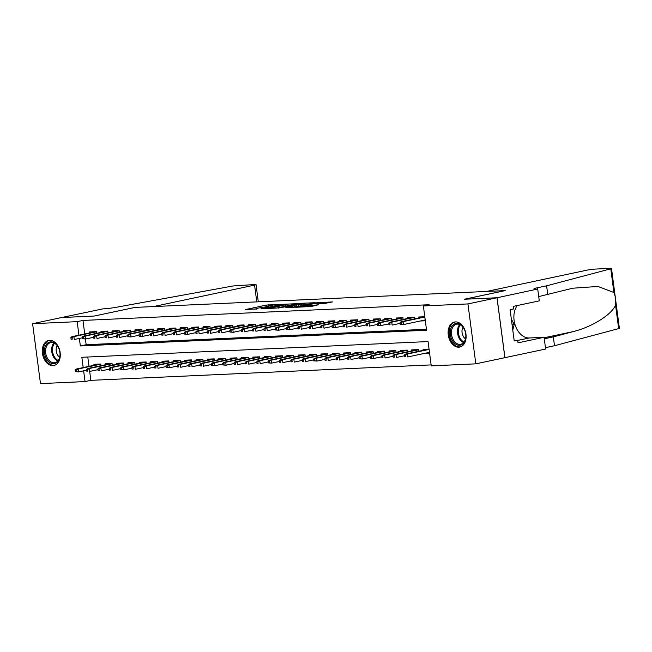 <?xml version="1.0" encoding="UTF-8"?>
<svg xmlns="http://www.w3.org/2000/svg" width="652" height="652" viewBox="0 0 652 652"><rect width="100%" height="100%" fill="white"/><g stroke="black" fill="none" stroke-linecap="round" stroke-linejoin="round"><path stroke-width="0.98" d="M280.499 304.37L266.423 305.063L245.405 309.578L257.76 308.803A5.151 0.424 -7.5 0 1 256.309 308.706A5.151 0.424 -7.5 0 1 257.85 308.192L259.561 307.834A5.151 0.424 -7.5 0 1 266.774 306.896L268.371 306.554A5.151 0.424 -7.5 0 1 266.921 306.448A5.151 0.424 -7.5 0 1 268.461 305.943L270.172 305.576A5.151 0.424 -7.5 0 1 277.385 304.639L280.499 304.37M458.78 347.182A12.779 8.802 78 0 1 448.372 335.674A12.779 8.802 78 0 1 454.468 322.047A12.779 8.802 78 0 1 455.455 321.925A12.779 8.802 78 0 1 465.862 333.441A12.779 8.802 78 0 1 459.774 347.06A12.779 8.802 78 0 1 458.78 347.182M52.967 365.609A12.779 8.802 78 0 1 42.551 354.093A12.779 8.802 78 0 1 48.647 340.474A12.779 8.802 78 0 1 49.642 340.344A12.779 8.802 78 0 1 60.049 351.86A12.779 8.802 78 0 1 53.953 365.479A12.779 8.802 78 0 1 52.967 365.609M323.979 303.604L332.471 301.925L316.619 302.789L295.6 307.304L311.452 306.448L318.445 304.777L299.863 306.75L314.671 303.457L321.917 302.764L317.899 303.824L323.979 303.604M89.674 371.395L90.856 380.344L85.045 381.583L40.489 383.604L32.6 323.694L61.663 317.524L94.295 316.041L134.988 307.41L505.047 290.613L464.363 299.244L496.995 297.76L467.932 303.93L475.821 363.84L431.265 365.862L428.071 341.575L81.842 357.288L83.195 367.573M32.6 323.694L77.156 321.664L78.933 335.193M79.365 338.437L80.351 345.959L426.571 330.238L423.376 305.951L429.187 304.72L82.967 320.434L77.156 321.664M423.376 305.951L467.932 303.93M297.345 303.661L281.966 304.362L260.947 308.877L276.807 308.021L297.345 303.661M301.55 303.278L315.152 302.715L294.125 307.231L285.796 307.744L295.087 305.658L290.898 305.796L278.07 308.111L299.292 303.571L301.591 303.612M424.55 353.392L429.595 353.164M96.651 333.327L96.431 331.632L89.617 331.941L89.748 332.895M108.004 332.805L107.784 331.118L100.97 331.428L101.101 332.381M119.357 332.292L119.137 330.605L112.323 330.914L112.454 331.868M130.71 331.778L130.49 330.091L123.676 330.393L123.798 331.346M142.063 331.265L141.834 329.57L135.029 329.879L135.151 330.833M153.416 330.743L153.187 329.056L146.382 329.366L146.504 330.32M164.76 330.23L164.54 328.543L157.727 328.852L157.857 329.806M176.113 329.716L175.893 328.029L169.08 328.339L169.21 329.293M187.466 329.203L187.246 327.508L180.433 327.817L180.555 328.771M198.819 328.69L198.599 326.994L191.786 327.304L191.908 328.258M210.172 328.168L209.944 326.481L203.139 326.791L203.261 327.744M221.525 327.654L221.297 325.967L214.492 326.277L214.614 327.231M232.87 327.141L232.65 325.446L225.837 325.755L225.967 326.709M244.223 326.628L244.003 324.932L237.189 325.242L237.32 326.196M255.576 326.106L255.356 324.419L248.542 324.729L248.665 325.682M266.929 325.592L266.709 323.905L259.895 324.215L260.018 325.169M278.282 325.079L278.054 323.392L271.248 323.702L271.371 324.647M289.635 324.566L289.406 322.87L282.601 323.18L282.723 324.134M300.979 324.044L300.759 322.357L293.946 322.667L294.076 323.62M312.332 323.531L312.112 321.843L305.299 322.153L305.429 323.107M323.685 323.017L323.465 321.33L316.652 321.64L316.774 322.593M335.038 322.504L334.818 320.808L328.005 321.118L328.127 322.072M346.391 321.99L346.163 320.295L339.358 320.605L339.48 321.558M357.736 321.469L357.516 319.782L350.703 320.091L350.833 321.045M369.089 320.955L368.869 319.268L362.056 319.578L362.186 320.531M380.442 320.442L380.222 318.755L373.409 319.056L373.539 320.01M391.795 319.928L391.575 318.233L384.762 318.543L384.884 319.496M403.148 319.407L402.928 317.72L396.114 318.029L396.237 318.983M414.501 318.893L414.273 317.206L407.467 317.516L407.59 318.469M82.967 320.434L84.744 333.954M85.412 339.007L86.162 344.721L426.449 329.276M420.279 321.004L425.332 320.776M418.943 317.956L418.812 317.002L424.794 316.725M90.856 380.344L431.135 364.9M87.784 357.019L89.014 366.342M94.01 365.283L93.888 364.329L100.693 364.02L100.921 365.707M105.363 364.77L105.233 363.816L112.046 363.506L112.266 365.193M116.716 364.248L116.586 363.294L123.399 362.985L123.619 364.68M128.061 363.734L127.939 362.781L134.752 362.471L134.972 364.166M139.414 363.221L139.292 362.267L146.105 361.958L146.325 363.645M150.767 362.708L150.645 361.754L157.45 361.444L157.678 363.131M162.12 362.186L161.998 361.232L168.803 360.923L169.031 362.618M173.473 361.673L173.342 360.719L180.156 360.409L180.376 362.104M184.826 361.159L184.695 360.206L191.509 359.896L191.729 361.583M196.17 360.646L196.048 359.692L202.862 359.382L203.082 361.069M207.523 360.124L207.401 359.17L214.215 358.869L214.435 360.556M218.876 359.611L218.754 358.657L225.559 358.347L225.788 360.043M230.229 359.097L230.107 358.144L236.912 357.834L237.141 359.521M241.582 358.584L241.452 357.63L248.265 357.32L248.485 359.007M252.935 358.07L252.805 357.117L259.618 356.807L259.838 358.494M264.28 357.549L264.158 356.595L270.971 356.285L271.191 357.981M275.633 357.035L275.511 356.082L282.324 355.772L282.544 357.467M286.986 356.522L286.864 355.568L293.669 355.258L293.897 356.946M298.339 356.008L298.208 355.055L305.022 354.745L305.242 356.432M309.692 355.487L309.561 354.533L316.375 354.223L316.595 355.919M321.045 354.973L320.914 354.02L327.728 353.71L327.948 355.405M332.39 354.46L332.267 353.506L339.081 353.197L339.301 354.884M343.743 353.946L343.62 352.993L350.426 352.683L350.654 354.37M355.095 353.433L354.973 352.479L361.778 352.17L362.007 353.857M366.448 352.911L366.318 351.958L373.131 351.648L373.351 353.343M377.801 352.398L377.671 351.444L384.484 351.135L384.704 352.822M389.154 351.884L389.024 350.931L395.837 350.621L396.057 352.308M400.499 351.371L400.377 350.417L407.19 350.108L407.41 351.795M411.852 350.849L411.73 349.896L418.535 349.586L418.763 351.281M423.205 350.336L423.083 349.382L429.057 349.113M496.995 297.76L504.884 357.679L475.821 363.84M83.627 370.817L85.045 381.583M86.162 344.721L80.351 345.959M266.945 306.619L265.022 307.027M256.334 308.869L254.72 309.211M288.714 305.495L287.076 305.568M283.848 304.345L264.239 308.38L265.837 308.437A5.151 0.424 -7.5 0 0 273.058 307.5L285.38 304.892A5.151 0.424 -7.5 0 0 286.913 304.378A5.151 0.424 -7.5 0 0 285.462 304.272L283.848 304.345M304.688 304.769L306.041 304.704M303.245 303.987L297.288 304.256L292.039 305.429L303.245 303.987L303.416 305.258M75.143 370.026L75.355 371.648L76.496 371.591L76.276 369.977L75.143 370.026L76.113 369.081L78.159 368.983L78.542 371.901L86.586 370.189M76.276 369.977L78.159 368.983L100.718 364.199M76.113 369.081L99.764 364.06M76.496 371.591L78.542 371.901L75.355 371.648M72.013 337.589L70.881 337.638L71.092 339.26L72.225 339.211L72.013 337.589L73.896 336.603L71.85 336.693L95.502 331.672M96.455 331.811L73.896 336.603L74.279 339.513L82.323 337.809M72.225 339.211L71.092 339.26M71.85 336.693L70.881 337.638M57.311 362.072A11.06 7.62 78 0 1 46.316 358.543A11.06 7.62 78 0 1 47.156 343.49A11.06 7.62 78 0 1 58.582 347.883A11.06 7.62 78 0 1 60.025 354.672A11.06 7.62 78 0 1 57.311 362.072M58.639 348.005A10.245 7.05 -102 0 0 50.685 342.634A10.245 7.05 -102 0 0 48.109 344.052A10.245 7.05 -102 0 0 46.488 356.131A10.245 7.05 -102 0 0 54.939 362.675A10.245 7.05 -102 0 0 57.515 361.257A10.245 7.05 -102 0 0 60.025 354.541M57.205 345.666A7.294 5.02 -102 0 0 59.666 357.263M49.593 340.352L49.642 340.344A12.698 8.745 -102 0 0 49.593 340.352A12.698 8.745 -102 0 0 46.398 342.113A12.698 8.745 -102 0 0 44.393 357.084A12.698 8.745 -102 0 0 54.866 365.202A12.698 8.745 -102 0 0 54.915 365.193M463.124 343.645A11.06 7.62 78 0 1 452.129 340.124A11.06 7.62 78 0 1 452.969 325.063A11.06 7.62 78 0 1 464.403 329.464A11.06 7.62 78 0 1 465.846 336.253A11.06 7.62 78 0 1 463.124 343.645M464.46 329.586A10.245 7.05 -102 0 0 456.506 324.215A10.245 7.05 -102 0 0 453.931 325.633A10.245 7.05 -102 0 0 452.309 337.712A10.245 7.05 -102 0 0 460.752 344.256A10.245 7.05 -102 0 0 463.327 342.838A10.245 7.05 -102 0 0 465.846 336.114M463.026 327.239A7.294 5.02 -102 0 0 465.487 338.836M455.414 321.933L455.455 321.925A12.698 8.745 -102 0 0 455.414 321.933A12.698 8.745 -102 0 0 452.219 323.685A12.698 8.745 -102 0 0 450.214 338.665A12.698 8.745 -102 0 0 460.687 346.782A12.698 8.745 -102 0 0 460.728 346.774L460.687 346.782M512.765 329.993L514.249 324.476L511.339 319.162M512.097 324.932L514.249 324.476M134.817 307.418L153.432 306.579L254.573 285.12L256.04 284.631L254.655 284.533L233.196 285.951L118.998 306.782A11.467 0.937 172.5 0 1 102.918 308.869L61.606 317.54L94.124 316.049L134.817 307.451M486.604 291.452L587.737 269.993L594.632 269.097L610.125 268.396L611.511 268.494L610.777 268.811L546.604 285.82L537.305 287.793A11.467 0.937 -7.5 0 0 533.882 288.926A11.467 0.937 -7.5 0 0 537.118 289.154L497.052 297.76L464.526 299.235L505.218 290.605L486.604 291.452M611.511 268.494L619.4 328.404L554.493 345.731L553.328 336.864L573.002 331.648C591.869 327.092 611.959 314.525 615.545 305.03C616.042 300.49 615.496 296.318 613.899 292.503L597.982 286.456L572.733 288.208L538.723 296.603M547.77 294.688L546.604 285.82M554.493 345.731L545.447 347.655M544.273 338.787L553.328 336.864M497.052 297.76L504.941 357.671L545.626 349.04L544.078 337.304L518.038 342.822L517.696 340.238L514.135 340.393M537.737 289.129L539.285 300.865L513.246 306.391L513.589 308.983L510.1 309.724L514.216 340.972L517.696 340.238M544.078 337.304L529.269 337.972A18.435 12.698 78 0 1 515.512 326.073A18.435 12.698 78 0 1 517.289 305.535M86.496 369.513L86.708 371.127L87.841 371.078L87.629 369.456L86.496 369.513L87.466 368.559L89.511 368.47L89.894 371.387L97.939 369.676M87.629 369.456L89.511 368.47L112.071 363.686M87.466 368.559L111.117 363.547M87.841 371.078L86.708 371.127M97.849 368.991L98.061 370.613L99.194 370.564L98.982 368.942L97.849 368.991L98.819 368.046L100.864 367.956L101.247 370.866L109.291 369.162M98.982 368.942L100.864 367.956L123.424 363.164M98.819 368.046L122.462 363.034M99.194 370.564L98.061 370.613M109.202 368.478L109.414 370.1L110.547 370.051L110.335 368.429L109.202 368.478L110.172 367.532L112.217 367.435L112.6 370.352L120.636 368.649M110.335 368.429L112.217 367.435L134.777 362.651M110.172 367.532L133.815 362.512M110.547 370.051L109.414 370.1M120.547 367.964L120.767 369.586L121.9 369.529L121.688 367.915L120.547 367.964L121.525 367.019L123.562 366.921L123.945 369.839L131.989 368.135M121.688 367.915L123.562 366.921L146.13 362.137M121.525 367.019L145.168 361.999M121.9 369.529L123.945 369.839L120.767 369.586M83.366 337.076L82.233 337.125L82.445 338.747L83.578 338.69L83.366 337.076L85.249 336.082L83.203 336.179L106.846 331.159M107.808 331.297L85.249 336.082L85.632 338.999L93.676 337.296M83.578 338.69L85.632 338.999L82.445 338.747M83.203 336.179L82.233 337.125M94.719 336.554L93.586 336.611L93.798 338.225L94.931 338.176L94.719 336.554L96.602 335.568L94.556 335.658L118.199 330.645M119.161 330.784L96.602 335.568L96.985 338.486L105.021 336.774M94.931 338.176L93.798 338.225M94.556 335.658L93.586 336.611M106.072 336.041L104.931 336.098L105.151 337.712L106.284 337.663L106.072 336.041L107.947 335.055L105.909 335.144L129.552 330.132M130.514 330.271L107.947 335.055L108.33 337.972L116.374 336.261M106.284 337.663L105.151 337.712M105.909 335.144L104.931 336.098M117.425 335.527L116.284 335.576L116.496 337.198L117.637 337.149L117.425 335.527L119.3 334.541L117.262 334.631L140.905 329.619M141.859 329.749L119.3 334.541L119.683 337.451L127.727 335.747M117.637 337.149L116.496 337.198M117.262 334.631L116.284 335.576M131.9 367.451L132.111 369.065L133.252 369.016L133.032 367.394L131.9 367.451L132.869 366.497L134.915 366.408L135.298 369.325L143.342 367.614M133.032 367.394L134.915 366.408L157.474 361.624M132.869 366.497L156.521 361.485M133.252 369.016L132.111 369.065M128.77 335.014L127.637 335.063L127.849 336.685L128.99 336.628L128.77 335.014L130.653 334.02L128.607 334.117L152.258 329.097M153.212 329.236L130.653 334.02L131.036 336.937L139.08 335.234M128.99 336.628L131.036 336.937L127.849 336.685M128.607 334.117L127.637 335.063M143.253 366.929L143.464 368.551L144.597 368.502L144.385 366.88L143.253 366.929L144.222 365.984L146.268 365.894L146.651 368.804L154.695 367.1M144.385 366.88L146.268 365.894L168.827 361.11M144.222 365.984L167.874 360.972M144.597 368.502L143.464 368.551M140.123 334.5L138.99 334.549L139.202 336.171L140.335 336.114L140.123 334.5L142.006 333.506L139.96 333.604L163.611 328.584M164.565 328.722L142.006 333.506L142.389 336.424L150.433 334.712M140.335 336.114L142.389 336.424L139.202 336.171M139.96 333.604L138.99 334.549M154.605 366.416L154.817 368.038L155.95 367.989L155.738 366.367L154.605 366.416L155.575 365.47L157.621 365.381L158.004 368.29L166.048 366.587M155.738 366.367L157.621 365.381L180.18 360.589M155.575 365.47L179.227 360.45M155.95 367.989L154.817 368.038M151.476 333.979L150.343 334.036L150.555 335.65L151.688 335.601L151.476 333.979L153.359 332.993L151.313 333.082L174.956 328.07M175.918 328.209L153.359 332.993L153.742 335.91L161.786 334.199M151.688 335.601L150.555 335.65M151.313 333.082L150.343 334.036M165.958 365.902L166.17 367.524L167.303 367.467L167.091 365.853L165.958 365.902L166.928 364.957L168.974 364.859L169.357 367.777L177.401 366.074M167.091 365.853L168.974 364.859L191.533 360.075M166.928 364.957L190.571 359.937M167.303 367.467L169.357 367.777L166.17 367.524M162.829 333.465L161.696 333.514L161.908 335.136L163.041 335.087L162.829 333.465L164.711 332.479L162.666 332.569L186.309 327.557M187.271 327.687L164.711 332.479L165.095 335.389L173.13 333.685M163.041 335.087L161.908 335.136M162.666 332.569L161.696 333.514M177.311 365.389L177.523 367.003L178.656 366.954L178.444 365.332L177.311 365.389L178.281 364.444L180.319 364.346L180.71 367.263L188.746 365.552M178.444 365.332L180.319 364.346L202.886 359.562M178.281 364.444L201.924 359.423M178.656 366.954L177.523 367.003M174.182 332.952L173.041 333.001L173.261 334.623L174.394 334.574L174.182 332.952L176.056 331.966L174.019 332.055L197.662 327.035M198.624 327.174L176.056 331.966L176.439 334.875L184.483 333.172M174.394 334.574L173.261 334.623M174.019 332.055L173.041 333.001M188.656 364.875L188.876 366.489L190.009 366.44L189.797 364.818L188.656 364.875L189.634 363.922L191.672 363.832L192.055 366.75L200.099 365.038M189.797 364.818L191.672 363.832L214.231 359.048M189.634 363.922L213.277 358.91M190.009 366.44L188.876 366.489M185.527 332.438L184.394 332.487L184.606 334.109L185.747 334.052L185.527 332.438L187.409 331.444L185.364 331.542L209.015 326.522M209.968 326.66L187.409 331.444L187.792 334.362L195.836 332.659M185.747 334.052L187.792 334.362L184.606 334.109M185.364 331.542L184.394 332.487M200.009 364.354L200.221 365.976L201.362 365.927L201.142 364.305L200.009 364.354L200.979 363.408L203.025 363.319L203.408 366.228L211.452 364.525M201.142 364.305L203.025 363.319L225.584 358.527M200.979 363.408L224.63 358.396M201.362 365.927L200.221 365.976M196.88 331.917L195.747 331.974L195.959 333.588L197.091 333.539L196.88 331.917L198.762 330.931L196.717 331.02L220.368 326.008M221.321 326.147L198.762 330.931L199.145 333.848L207.189 332.137M197.091 333.539L195.959 333.588M196.717 331.02L195.747 331.974M211.362 363.84L211.574 365.462L212.707 365.405L212.495 363.792L211.362 363.84L212.332 362.895L214.378 362.797L214.761 365.715L222.805 364.012M212.495 363.792L214.378 362.797L236.937 358.013M212.332 362.895L235.983 357.875M212.707 365.405L214.761 365.715L211.574 365.462M208.232 331.403L207.1 331.452L207.312 333.074L208.444 333.025L208.232 331.403L210.115 330.417L208.07 330.507L231.721 325.495M232.674 325.633L210.115 330.417L210.498 333.327L218.542 331.623M208.444 333.025L207.312 333.074M208.07 330.507L207.1 331.452M222.715 363.327L222.927 364.949L224.06 364.892L223.848 363.278L222.715 363.327L223.685 362.382L225.731 362.284L226.114 365.202L234.158 363.49M223.848 363.278L225.731 362.284L248.29 357.5M223.685 362.382L247.336 357.361M224.06 364.892L226.114 365.202L222.927 364.949M219.585 330.89L218.453 330.939L218.665 332.561L219.797 332.512L219.585 330.89L221.468 329.904L219.422 329.993L243.066 324.973M244.027 325.112L221.468 329.904L221.851 332.813L229.895 331.11M219.797 332.512L218.665 332.561M219.422 329.993L218.453 330.939M234.068 362.814L234.28 364.427L235.413 364.378L235.201 362.757L234.068 362.814L235.038 361.86L237.083 361.77L237.467 364.688L245.511 362.977M235.201 362.757L237.083 361.77L259.643 356.986M235.038 361.86L258.681 356.848M235.413 364.378L234.28 364.427M230.938 330.377L229.806 330.425L230.017 332.047L231.15 331.99L230.938 330.377L232.813 329.382L230.775 329.48L254.419 324.46M255.38 324.598L232.813 329.382L233.204 332.3L241.24 330.597M231.15 331.99L233.204 332.3L230.017 332.047M230.775 329.48L229.806 330.425M245.413 362.292L245.633 363.914L246.766 363.865L246.554 362.243L245.413 362.292L246.391 361.347L248.428 361.257L248.82 364.166L256.855 362.463M246.554 362.243L248.428 361.257L270.996 356.473M246.391 361.347L270.034 356.334M246.766 363.865L245.633 363.914M242.291 329.855L241.15 329.912L241.37 331.526L242.503 331.477L242.291 329.855L244.166 328.869L242.128 328.967L265.772 323.946M266.725 324.085L244.166 328.869L244.549 331.786L252.593 330.075M242.503 331.477L241.37 331.526M242.128 328.967L241.15 329.912M256.766 361.778L256.978 363.4L258.119 363.351L257.907 361.73L256.766 361.778L257.744 360.833L259.781 360.743L260.164 363.653L268.208 361.95M257.907 361.73L259.781 360.743L282.34 355.951M257.744 360.833L281.387 355.813M258.119 363.351L256.978 363.4M253.636 329.341L252.503 329.399L252.715 331.012L253.856 330.963L253.636 329.341L255.519 328.355L253.473 328.445L277.124 323.433M278.078 323.571L255.519 328.355L255.902 331.273L263.946 329.562M253.856 330.963L252.715 331.012M253.473 328.445L252.503 329.399M268.119 361.265L268.331 362.887L269.472 362.83L269.252 361.216L268.119 361.265L269.089 360.32L271.134 360.222L271.517 363.14L279.561 361.436M269.252 361.216L271.134 360.222L293.693 355.438M269.089 360.32L292.74 355.299M269.472 362.83L271.517 363.14L268.331 362.887M264.989 328.828L263.856 328.877L264.068 330.499L265.201 330.45L264.989 328.828L266.872 327.842L264.826 327.932L288.477 322.919M289.431 323.05L266.872 327.842L267.255 330.751L275.299 329.048M265.201 330.45L264.068 330.499M264.826 327.932L263.856 328.877M279.472 360.752L279.684 362.365L280.816 362.316L280.604 360.695L279.472 360.752L280.442 359.798L282.487 359.708L282.87 362.626L290.914 360.915M280.604 360.695L282.487 359.708L305.046 354.924M280.442 359.798L304.093 354.786M280.816 362.316L279.684 362.365M276.342 328.315L275.209 328.363L275.421 329.985L276.554 329.928L276.342 328.315L278.225 327.32L276.179 327.418L299.83 322.398M300.784 322.536L278.225 327.32L278.608 330.238L286.652 328.535M276.554 329.928L278.608 330.238L275.421 329.985M276.179 327.418L275.209 328.363M290.825 360.23L291.036 361.852L292.169 361.803L291.957 360.181L290.825 360.23L291.794 359.285L293.84 359.195L294.223 362.104L302.267 360.401M291.957 360.181L293.84 359.195L316.399 354.411M291.794 359.285L315.438 354.272M292.169 361.803L291.036 361.852M287.695 327.801L286.562 327.85L286.774 329.472L287.907 329.415L287.695 327.801L289.578 326.807L287.532 326.905L311.175 321.884M312.137 322.023L289.578 326.807L289.961 329.725L298.005 328.013M287.907 329.415L289.961 329.725L286.774 329.472M287.532 326.905L286.562 327.85M302.178 359.717L302.389 361.338L303.522 361.289L303.31 359.668L302.178 359.717L303.147 358.771L305.193 358.681L305.576 361.591L313.612 359.888M303.31 359.668L305.193 358.681L327.752 353.889M303.147 358.771L326.791 353.751M303.522 361.289L302.389 361.338M299.048 327.28L297.907 327.337L298.127 328.95L299.26 328.901L299.048 327.28L300.922 326.293L298.885 326.383L322.528 321.371M323.49 321.509L300.922 326.293L301.314 329.211L309.35 327.5M299.26 328.901L298.127 328.95M298.885 326.383L297.907 327.337M313.522 359.203L313.742 360.825L314.875 360.768L314.663 359.154L313.522 359.203L314.5 358.258L316.538 358.16L316.929 361.078L324.965 359.374M314.663 359.154L316.538 358.16L339.105 353.376M314.5 358.258L338.143 353.237M314.875 360.768L316.929 361.078L313.742 360.825M310.401 326.766L309.26 326.815L309.472 328.437L310.613 328.388L310.401 326.766L312.275 325.78L310.238 325.87L333.881 320.857M334.835 320.996L312.275 325.78L312.658 328.69L320.702 326.986M310.613 328.388L309.472 328.437M310.238 325.87L309.26 326.815M324.875 358.69L325.087 360.303L326.228 360.254L326.016 358.633L324.875 358.69L325.853 357.744L327.891 357.646L328.274 360.564L336.318 358.853M326.016 358.633L327.891 357.646L350.45 352.862M325.853 357.744L349.496 352.724M326.228 360.254L325.087 360.303M321.746 326.253L320.613 326.302L320.825 327.923L321.966 327.875L321.746 326.253L323.628 325.267L321.583 325.356L345.234 320.336M346.188 320.474L323.628 325.267L324.011 328.176L332.055 326.473M321.966 327.875L320.825 327.923M321.583 325.356L320.613 326.302M336.228 358.176L336.44 359.79L337.581 359.741L337.361 358.119L336.228 358.176L337.198 357.223L339.244 357.133L339.627 360.051L347.671 358.339M337.361 358.119L339.244 357.133L361.803 352.349M337.198 357.223L360.849 352.21M337.581 359.741L336.44 359.79M333.099 325.739L331.966 325.788L332.178 327.41L333.311 327.353L333.099 325.739L334.981 324.745L332.936 324.843L356.587 319.822M357.54 319.961L334.981 324.745L335.364 327.663L343.408 325.959M333.311 327.353L335.364 327.663L332.178 327.41M332.936 324.843L331.966 325.788M347.581 357.655L347.793 359.276L348.926 359.228L348.714 357.606L347.581 357.655L348.551 356.709L350.597 356.62L350.98 359.529L359.024 357.826M348.714 357.606L350.597 356.62L373.156 351.827M348.551 356.709L372.202 351.697M348.926 359.228L347.793 359.276M344.452 325.218L343.319 325.275L343.531 326.888L344.663 326.839L344.452 325.218L346.334 324.231L344.289 324.321L367.932 319.309M368.893 319.447L346.334 324.231L346.717 327.149L354.761 325.438M344.663 326.839L343.531 326.888M344.289 324.321L343.319 325.275M358.934 357.141L359.146 358.763L360.279 358.706L360.067 357.092L358.934 357.141L359.904 356.196L361.95 356.098L362.333 359.016L370.377 357.312M360.067 357.092L361.95 356.098L384.509 351.314M359.904 356.196L383.547 351.175M360.279 358.706L362.333 359.016L359.146 358.763M370.287 356.628L370.499 358.25L371.632 358.192L371.42 356.579L370.287 356.628L371.257 355.682L373.303 355.584L373.686 358.502L381.722 356.799M371.42 356.579L373.303 355.584L395.862 350.8M371.257 355.682L394.9 350.662M371.632 358.192L373.686 358.502L370.499 358.25M381.632 356.114L381.852 357.728L382.985 357.679L382.773 356.057L381.632 356.114L382.61 355.161L384.647 355.071L385.03 357.989L393.075 356.277M382.773 356.057L384.647 355.071L407.215 350.287M382.61 355.161L406.253 350.148M382.985 357.679L381.852 357.728M355.805 324.704L354.672 324.761L354.884 326.375L356.016 326.326L355.805 324.704L357.687 323.718L355.642 323.808L379.285 318.795M380.246 318.934L357.687 323.718L358.07 326.628L366.106 324.924M356.016 326.326L354.884 326.375M355.642 323.808L354.672 324.761M367.157 324.191L366.017 324.24L366.237 325.861L367.369 325.813L367.157 324.191L369.032 323.205L366.994 323.294L390.638 318.274M391.599 318.412L369.032 323.205L369.423 326.114L377.459 324.411M367.369 325.813L366.237 325.861M366.994 323.294L366.017 324.24M378.51 323.677L377.369 323.726L377.581 325.348L378.722 325.291L378.51 323.677L380.385 322.683L378.347 322.781L401.991 317.76M402.944 317.899L380.385 322.683L380.768 325.601L388.812 323.897M378.722 325.291L380.768 325.601L377.581 325.348M378.347 322.781L377.369 323.726M392.985 355.593L393.197 357.214L394.338 357.166L394.126 355.544L392.985 355.593L393.963 354.647L396 354.558L396.383 357.467L404.427 355.764M394.126 355.544L396 354.558L418.56 349.774M393.963 354.647L417.606 349.635M394.338 357.166L393.197 357.214M389.855 323.156L388.722 323.213L388.934 324.826L390.075 324.777L389.855 323.156L391.738 322.169L389.692 322.267L413.344 317.247M414.297 317.385L391.738 322.169L392.121 325.087L400.165 323.376M390.075 324.777L388.934 324.826M389.692 322.267L388.722 323.213M404.338 355.079L404.55 356.701L405.691 356.652L405.471 355.03L404.338 355.079L405.308 354.134L407.353 354.044L407.736 356.954L429.481 352.341M405.471 355.03L407.353 354.044L429.097 349.423M405.308 354.134L428.959 349.113M405.691 356.652L404.55 356.701M425.047 319.993L403.474 324.574L400.287 324.313L401.42 324.264L401.208 322.642L400.075 322.699L400.287 324.313M401.208 322.642L403.091 321.656L401.045 321.746L424.697 316.733M401.42 324.264L403.474 324.574L403.091 321.656L424.835 317.043M401.045 321.746L400.075 322.699M266.635 306.685L266.423 305.063M268.82 305.861L268.681 304.769M273.172 308.372L273.058 307.5M285.543 306.163L285.38 304.892M294.769 307.092L294.606 305.821M296.415 306.742L296.228 305.291M298.649 306.269L298.486 304.997M320.702 303.75L320.629 303.188M307.206 306.831L307.108 306.057M310.727 306.57L310.564 305.323M312.96 306.122L312.813 305.03M57.751 361.012A10.245 7.05 78 0 1 51.973 352.838A10.245 7.05 78 0 1 53.929 343.009M54.54 343.311A9.902 6.822 -102 0 0 52.771 352.667A9.902 6.822 -102 0 0 58.183 360.499M463.572 342.593A10.245 7.05 78 0 1 457.786 334.411A10.245 7.05 78 0 1 459.75 324.59M460.353 324.892A9.902 6.822 -102 0 0 458.592 334.24A9.902 6.822 -102 0 0 464.004 342.072M256.774 301.884L254.573 285.12M537.484 289.138L537.305 287.793M618.666 328.722L615.545 305.03M613.899 292.503L610.777 268.811M573.002 331.648L544.143 337.769M517.721 340.425L529.269 337.972M266.978 306.888L266.921 306.448M256.366 309.138L256.309 308.706M287.108 305.829L286.913 304.378M295.258 306.994L295.087 305.658M304.72 304.981L304.533 303.563M322.039 303.693L321.917 302.764M299.912 307.157L299.863 306.75M256.04 284.631L258.298 301.811"/></g></svg>
